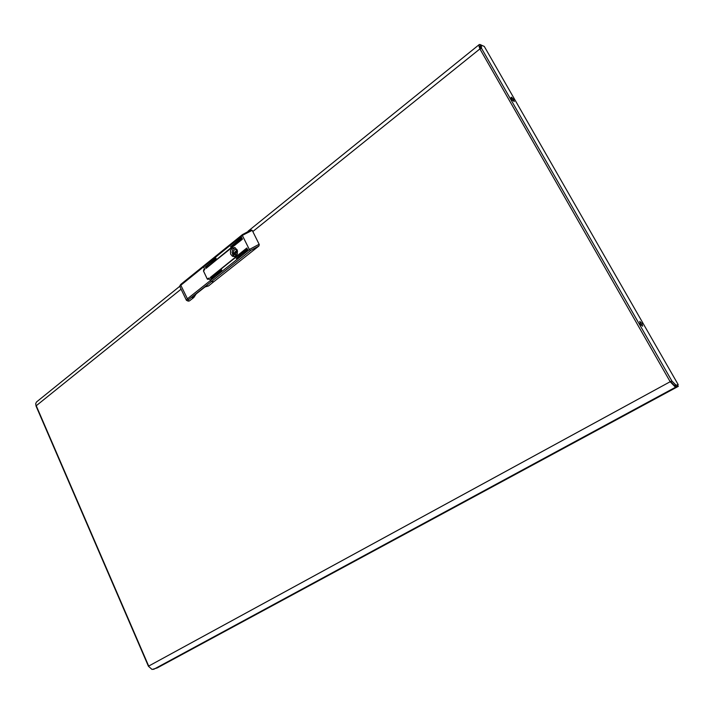 <?xml version="1.0" encoding="UTF-8"?>
<svg xmlns="http://www.w3.org/2000/svg" width="714" height="714" viewBox="0 0 714 714"><rect width="100%" height="100%" fill="white"/><g stroke="black" fill="none" stroke-linecap="round" stroke-linejoin="round"><path stroke-width="1.07" d="M236.236 251.703L235.147 251.623L235.317 252.908L236.182 252.702L236.236 251.703M235.165 247.678L232.978 249.213L232.086 252.158L232.853 255.005L234.808 256.585M236.593 254.612L234.326 254.514L235.682 255.05L237.146 254.327M234.326 254.514L233.335 255.094L232.577 253.559L233.424 252.676L235.174 252.756M237.209 249.864L234.656 249.588L233.639 250.882L233.424 252.676M235.888 253.033L235.102 253.675L235.415 254.514M237.03 249.82L236.048 251.319M192.057 297.095L206.078 285.984M204.802 287.055L208.452 285.93L206.176 285.912M203.785 265.956L203.535 266.884L203.785 265.956M203.561 271.177L207.247 279.013L208.015 279.406L209.184 278.594L211.362 281.664L208.961 278.121L207.283 278.888L203.508 271.061L204.775 269.455L203.535 266.884L204.543 268.982L203.74 269.633L204.436 269.651M191.602 297.452L193.896 297.443L196.279 293.811M189.397 300.996L188.085 301.165L189.397 300.996L193.896 297.443M203.454 271.168L203.74 269.633M181.097 284.288L179.919 286.751L186.452 300.317L187.389 298.809L188.541 299.746L187.862 300.648L188.514 301.005M232.05 248.177L230.479 250.819L230.667 254.095L232.523 256.353L234.888 256.558L237.226 254.148L237.298 250.096L234.826 247.562L232.05 248.177M209.104 278.424L207.908 279.004M221.679 270.32L221.456 269.83L210.755 278.755L221.679 270.32M246.982 248.517L246.758 248.017L210.175 277.567L246.982 248.517M247.579 249.739L247.347 249.24L236.254 258.486L247.579 249.739M216.039 258.727L215.815 258.236L205.213 267.259L216.039 258.727M241.769 237.985L241.528 237.494L230.515 246.794L241.769 237.985M242.367 239.19L242.135 238.699L205.757 268.419L242.367 239.19M250.739 230.14L252.203 230.319L242.965 235.067L180.829 285.225L187.389 298.809L249.945 249.159L258.477 244.652L259.262 244.536L258.896 245.991L251.016 250.248L188.541 299.746M242.43 238.771L206.087 268.393M241.832 237.557L230.845 246.785M216.101 258.307L205.516 267.206M247.633 249.302L236.584 258.477M247.035 248.088L210.514 277.541M221.733 269.901L211.085 278.737M641.27 325.2L639.949 323.085M642.609 326.209L642.002 323.558L639.735 321.389L640.44 324.022L642.609 326.209M511.697 99.148L512.67 100.504M511.465 97.229L513.562 99.398L514.276 101.602L511.884 99.442L511.063 97.577L511.465 97.229M480.227 48.632L479.728 46.151L480.799 45.571L480.183 44.5L483.298 46.026M179.785 286.287L36.468 401.982L35.709 403.553L36.012 406.043L148.405 666.216L152.055 669.5L157.16 667.92L678.3 386.345L677.595 385.105L674.355 385.417L670.205 381.749L671.892 380.973L481.495 48.266L479.87 48.882L478.862 45.535L479.255 44.554L480.183 44.5M153.572 669.411L676.176 386.863L675.462 385.622M678.3 386.345L674.819 386.577L670.205 381.749L479.87 48.882L252.81 231.532M670.616 381.651L671.892 380.973L676.033 385.221L678.184 384.703L484.297 46.446L481.316 45.187L481.495 48.266M187.425 300.764L186.452 300.308M242.599 234.594L242.385 235.522L249.418 249.721L250.534 250.623M179.91 286.733L179.892 285.555L180.847 284.368L242.358 234.665L251.158 229.908M235.102 253.675L232.577 253.559M258.709 246.16L213.807 281.691L211.362 281.664L213.807 281.691L208.452 285.93M259.209 244.411L252.203 230.319M670.633 381.66L674.257 385.364M480.415 48.525L480.281 46.035L481.316 45.187M479.692 46.455L480.834 45.589M677.318 385.176L678.184 384.703M676.033 385.221L675.239 385.658M235.834 253.077L233.317 252.961M208.372 279.013L207.845 279.004M181.106 289.206L36.209 405.757L148.664 666.037L670.205 381.749M237.592 251.399L235.7 251.31M237.53 253.104L235.629 253.015M236.718 254.577L234.201 254.461M191.789 297.363L206.221 285.93M208.14 279.094L207.613 279.085M248.124 231.122L479.21 44.589"/></g></svg>
